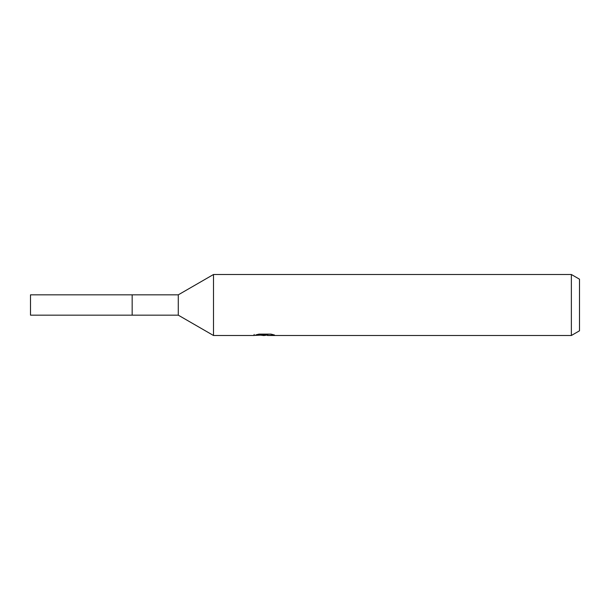 <?xml version="1.0" encoding="UTF-8"?>
<svg xmlns="http://www.w3.org/2000/svg" width="610" height="610" viewBox="0 0 610 610"><rect width="100%" height="100%" fill="white"/><g stroke="black" fill="none" stroke-linecap="round" stroke-linejoin="round"><path stroke-width="0.91" d="M178.28 294.836L178.28 315.164L132.164 315.164L132.164 294.836L30.5 294.836L30.5 315.164L132.164 315.164L132.164 294.836L178.28 294.836L213.5 274.5L571.364 274.5L579.5 279.197L579.5 330.803L571.364 335.5L267.561 335.5L267.447 334.463L268.972 334.12M267.447 335.02L264.336 335.5L260.79 335.203M264.336 335.5L262.887 335.5M571.364 335.5L571.364 274.5M254.164 334.417L253.958 335.5L213.5 335.5L213.5 274.5M254.164 335.439L265.556 334.921L255.803 334.921L258.975 334.12L271.008 334.12L274.5 335.012L267.447 335.485M265.556 334.12L265.556 334.921M178.28 315.164L213.5 335.5M265.556 334.486L267.447 334.486"/></g></svg>

